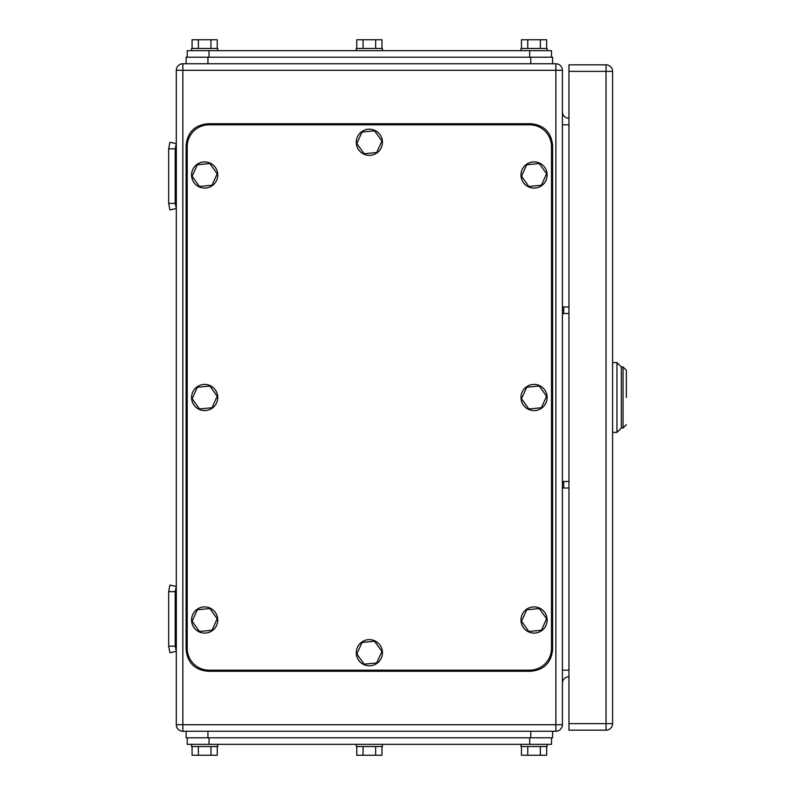 <?xml version="1.0" encoding="UTF-8"?>
<svg xmlns="http://www.w3.org/2000/svg" width="795" height="795" viewBox="0 0 795 795"><rect width="100%" height="100%" fill="white"/><g stroke="black" fill="none" stroke-linecap="round" stroke-linejoin="round"><path stroke-width="1.19" d="M175.218 148.824L168.669 148.824L169.901 142.275L176.301 143.617L175.218 148.824L175.218 203.351L168.669 203.351L169.901 209.9L176.301 208.558L175.218 203.351M168.669 148.824L168.669 203.351M175.218 591.649L168.669 591.649L169.901 585.1L176.301 586.442L175.218 591.649L175.218 646.176L168.669 646.176L169.901 652.725L176.301 651.383L175.218 646.176M168.669 591.649L168.669 646.176M562.413 313.518L568.962 313.518M562.413 306.969L568.962 306.969M562.413 488.031L568.962 488.031M562.413 481.482L568.962 481.482M562.413 724.712L562.413 70.288A6.549 6.549 0 0 0 555.874 63.749L555.874 70.288L562.413 70.288A6.549 6.549 0 0 0 555.874 63.749L182.85 63.749A6.549 6.549 0 0 0 176.301 70.288A6.549 6.549 0 0 1 182.85 63.749L182.85 70.288L555.874 70.288L555.874 731.251A6.549 6.549 0 0 0 562.413 724.712L182.85 724.712L182.85 70.288L176.301 70.288L176.301 724.712A6.549 6.549 0 0 0 182.85 731.251L555.874 731.251M562.413 111.737A6.549 6.549 0 0 0 568.962 118.276A6.549 6.549 0 0 1 562.413 111.737M562.413 683.263A6.549 6.549 0 0 1 568.962 676.724M626.331 397.5C626.331 432.679 626.331 432.679 626.331 397.5L626.331 370.231L623.061 366.962L623.061 428.038L626.331 424.769M612.587 362.599L616.95 362.599L621.312 366.962L621.312 397.5C621.312 436.902 621.312 436.902 621.312 397.5L621.312 366.962L623.061 366.962M616.95 362.599L616.95 432.401L612.587 432.401M623.061 428.038L621.312 428.038L621.312 397.5M568.962 71.381L568.962 64.832L606.038 64.832A6.549 6.549 0 0 1 612.587 71.381L612.587 723.619L606.038 723.619L606.038 730.168A6.549 6.549 0 0 0 612.587 723.619A6.549 6.549 0 0 1 606.038 730.168L568.962 730.168L568.962 71.381L606.038 71.381L606.038 723.619L568.962 723.619M551.511 146.638A21.813 21.813 0 0 0 529.689 124.825L209.025 124.825A21.813 21.813 0 0 0 187.213 146.638L187.213 648.362A21.813 21.813 0 0 0 209.025 670.175L529.689 670.175A21.813 21.813 0 0 0 551.511 648.362L551.511 146.638M217.194 396.268L209.87 386.032L197.329 387.264L192.132 398.732L199.465 408.968L211.997 407.736L217.194 396.268M203.381 384.472A13.088 13.088 0 0 1 217.691 396.218A13.088 13.088 0 0 1 205.945 410.528A13.088 13.088 0 0 1 191.635 398.782A13.088 13.088 0 0 1 203.381 384.472M217.194 618.768L209.87 608.533L197.329 609.765L192.132 621.233L199.465 631.469L211.997 630.246L217.194 618.768M203.381 606.973A13.088 13.088 0 0 1 217.691 618.729A13.088 13.088 0 0 1 205.945 633.029A13.088 13.088 0 0 1 191.635 621.283A13.088 13.088 0 0 1 203.381 606.973M546.592 618.768L539.258 608.533L526.727 609.765L521.52 621.233L528.854 631.469L541.385 630.246L546.592 618.768M532.779 606.973A13.088 13.088 0 0 1 547.079 618.729A13.088 13.088 0 0 1 535.333 633.029A13.088 13.088 0 0 1 521.033 621.283A13.088 13.088 0 0 1 532.779 606.973M546.592 396.268L539.258 386.032L526.727 387.264L521.52 398.732L528.854 408.968L541.385 407.736L546.592 396.268M532.779 384.472A13.088 13.088 0 0 1 547.079 396.218A13.088 13.088 0 0 1 535.333 410.528A13.088 13.088 0 0 1 521.033 398.782A13.088 13.088 0 0 1 532.779 384.472M546.592 173.767L539.258 163.531L526.727 164.754L521.52 176.232L528.854 186.467L541.385 185.235L546.592 173.767M532.779 161.971A13.088 13.088 0 0 1 547.079 173.717A13.088 13.088 0 0 1 535.333 188.027A13.088 13.088 0 0 1 521.033 176.271A13.088 13.088 0 0 1 532.779 161.971M217.194 173.767L209.87 163.531L197.329 164.754L192.132 176.232L199.465 186.467L211.997 185.235L217.194 173.767M203.381 161.971A13.088 13.088 0 0 1 217.691 173.717A13.088 13.088 0 0 1 205.945 188.027A13.088 13.088 0 0 1 191.635 176.271A13.088 13.088 0 0 1 203.381 161.971M381.898 651.493L374.564 641.257L362.023 642.489L356.826 653.957L364.16 664.193L376.691 662.96L381.898 651.493M368.085 639.697A13.088 13.088 0 0 1 382.385 651.443A13.088 13.088 0 0 1 370.639 665.753A13.088 13.088 0 0 1 356.339 654.007A13.088 13.088 0 0 1 368.085 639.697M381.898 141.043L374.564 130.807L362.023 132.04L356.826 143.507L364.16 153.743L376.691 152.511L381.898 141.043M368.085 129.247A13.088 13.088 0 0 1 382.385 140.993A13.088 13.088 0 0 1 370.639 155.303A13.088 13.088 0 0 1 356.339 143.557A13.088 13.088 0 0 1 368.085 129.247M207.932 671.268L530.782 671.268C544.038 669.976 551.303 662.702 552.595 649.455L552.595 145.545C551.303 132.298 544.038 125.024 530.782 123.732L207.932 123.732C194.686 125.024 187.411 132.298 186.119 145.545L186.119 649.455C187.411 662.702 194.686 669.976 207.932 671.268M551.511 744.339L551.511 737.8L551.511 744.339L187.213 744.339L187.213 737.8M546.652 746.525L546.652 755.25L540.352 755.25L540.352 746.525M521.46 746.525L521.46 755.25L540.352 755.25M527.761 755.25L527.761 746.525M520.964 744.339L520.964 746.525L547.149 746.525L547.149 744.339M217.254 746.525L217.254 755.25L210.963 755.25L210.963 746.525M192.072 746.525L192.072 755.25L210.963 755.25M198.362 755.25L198.362 746.525M191.575 744.339L191.575 746.525L217.751 746.525L217.751 744.339M381.958 746.525L381.958 755.25L375.657 755.25L375.657 746.525M356.766 746.525L356.766 755.25L375.657 755.25M363.067 755.25L363.067 746.525M356.269 744.339L356.269 746.525L382.445 746.525L382.445 744.339M552.595 731.251L552.595 737.8L186.119 737.8L186.119 731.251M187.213 57.2L187.213 50.661L551.511 50.661L551.511 57.2M192.072 48.475L192.072 39.75L210.963 39.75L210.963 48.475M217.254 48.475L217.254 39.75L210.963 39.75M198.362 39.75L198.362 48.475M217.751 50.661L217.751 48.475L191.575 48.475L191.575 50.661M521.46 48.475L521.46 39.75L540.352 39.75L540.352 48.475M546.652 48.475L546.652 39.75L540.352 39.75M527.761 39.75L527.761 48.475M547.149 50.661L547.149 48.475L520.964 48.475L520.964 50.661M356.766 48.475L356.766 39.75L375.657 39.75L375.657 48.475M381.958 48.475L381.958 39.75L375.657 39.75M363.067 39.75L363.067 48.475M382.445 50.661L382.445 48.475L356.269 48.475L356.269 50.661M186.119 57.2L186.119 63.749L186.119 57.2L552.595 57.2L552.595 63.749M563.675 313.518L563.675 306.969M563.675 488.031L563.675 481.482M562.413 124.825L568.962 124.825M568.962 670.175L562.413 670.175M176.301 724.712A6.549 6.549 0 0 0 182.85 731.251L182.85 724.712L176.301 724.712M612.587 71.381A6.549 6.549 0 0 0 606.038 64.832L606.038 71.381L612.587 71.381M529.689 737.8L529.689 744.339M209.025 744.339L209.025 737.8M207.932 731.251L207.932 737.8M530.782 731.251L530.782 737.8M529.689 57.2L529.689 50.661M209.025 57.2L209.025 50.661M207.932 63.749L207.932 57.2M530.782 63.749L530.782 57.2M621.312 428.038L616.95 432.401"/></g></svg>
